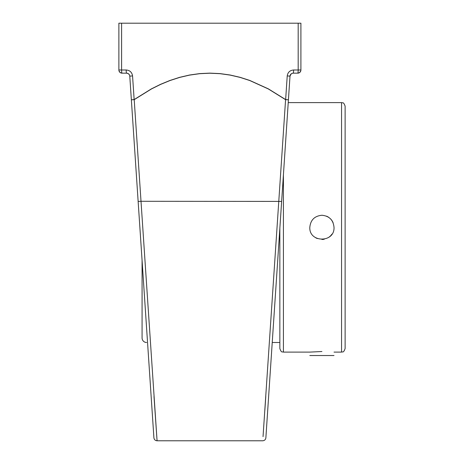 <?xml version="1.0" encoding="UTF-8"?>
<svg xmlns="http://www.w3.org/2000/svg" width="464" height="464" viewBox="0 0 464 464"><rect width="100%" height="100%" fill="white"/><g stroke="black" fill="none" stroke-linecap="round" stroke-linejoin="round"><path stroke-width="0.7" d="M321.917 239.465A12.105 12.105 0 0 0 324.243 239.238M328.669 237.406A12.105 12.105 0 0 0 331.957 234.111M333.094 222.726A12.105 12.105 0 0 0 330.472 218.799M328.674 217.32A12.105 12.105 0 0 0 326.546 216.178M315.155 237.4A12.105 12.105 0 0 0 317.283 238.542M321.917 215.255C329.266 215.975 333.297 220.011 334.016 227.36C334.764 242.974 309.065 242.974 309.813 227.36C310.532 220.011 314.563 215.975 321.917 215.255M341.556 352.106C342.612 351.387 343.348 353.504 345.123 348.539L345.123 106.181C343.348 101.216 342.612 103.333 341.556 102.614L341.556 352.106L334.016 352.106M270.373 370.405L272.235 342.496L279.85 342.496L279.85 228.334L279.85 348.539C281.549 353.417 282.361 351.422 283.417 352.106L283.417 174.829M283.417 352.106L309.813 352.106L321.917 351.515M146.612 342.496A4.536 4.536 0 0 1 142.077 337.966L142.077 319.719M119.399 71.74L120.304 72.645L122.049 73.167L126.614 73.167C128.441 73.324 129.497 74.31 129.781 76.131L142.077 260.432L142.077 337.966M309.813 355.528L334.016 355.528M154.002 396.482L157.07 440.783C155.243 440.62 154.193 439.634 153.909 437.825L138.139 201.411L141.01 201.289L134.206 99.673L151.426 88.972L160.527 84.442L169.94 80.562L179.62 77.43L189.55 75.116L199.642 73.695L209.827 73.213L220.011 73.683L230.103 75.093L240.039 77.395L249.725 80.521L268.291 88.937L285.58 99.673L263.042 436.63M153.764 435.638L153.654 433.991M150.527 387.098L148.126 351.144M293.59 69.994A3.173 0.423 90 0 1 293.167 73.167L297.737 73.167A3.173 0.447 -90 0 0 298.184 69.994L293.59 69.994C289.925 70.308 287.802 72.28 287.228 75.922L285.644 99.58L268.337 88.85L249.76 80.434L240.068 77.308L230.121 75.006L220.023 73.596L209.827 73.126L199.636 73.608L189.532 75.029L179.597 77.343L169.905 80.475L160.486 84.355L151.38 88.885L134.142 99.58A3.173 0.313 54.8 0 0 134.206 99.673L131.358 99.795L129.781 76.131L141.224 247.619M150.284 383.455L129.781 76.131L132.559 75.922L134.142 99.58L131.358 99.795L138.139 201.411M157.07 440.783L141.01 201.289L281.642 201.411L290 76.131L288.422 99.795L285.58 99.673A3.173 0.313 -54.8 0 0 285.644 99.58L288.422 99.795L265.872 437.825C265.594 439.634 264.538 440.62 262.711 440.783L157.07 440.783M271.655 351.144L267.113 419.27M264.863 410.141L265.785 396.482M341.556 102.614L288.237 102.614L290 76.131L273.644 321.326M269.143 388.838L269.311 386.303M291.264 73.805L290 76.131C290.29 74.31 291.346 73.324 293.167 73.167L297.737 73.167L299.483 72.645L300.753 70.98M132.559 75.922C131.979 72.28 129.856 70.308 126.191 69.994L121.603 69.994L121.603 23.2L300.91 23.2L300.91 69.994A3.173 3.173 0 0 1 297.737 73.167L293.381 73.167M300.382 71.74L299.483 72.645L297.737 73.167A3.173 3.173 0 0 0 300.91 69.994L298.184 69.994L298.184 23.2M121.603 23.2L118.877 23.2L118.877 69.994A3.173 3.173 0 0 0 122.049 73.167A3.173 3.173 0 0 1 118.877 69.994L121.603 69.994A3.173 0.447 90 0 0 122.049 73.167L126.405 73.167L122.049 73.167L120.304 72.645L119.033 70.98M126.405 73.167L126.614 73.167A3.173 3.173 0 0 1 129.276 74.611L128.157 73.567L126.614 73.167A3.173 0.423 -90 0 1 126.191 69.994M287.228 75.922L290 76.131A3.173 3.173 0 0 1 290.302 74.982M292.007 73.387A3.173 3.173 0 0 1 293.167 73.167M129.276 74.611A3.173 3.173 0 0 0 127.229 73.231M268.407 399.817L269.503 383.455"/></g></svg>
